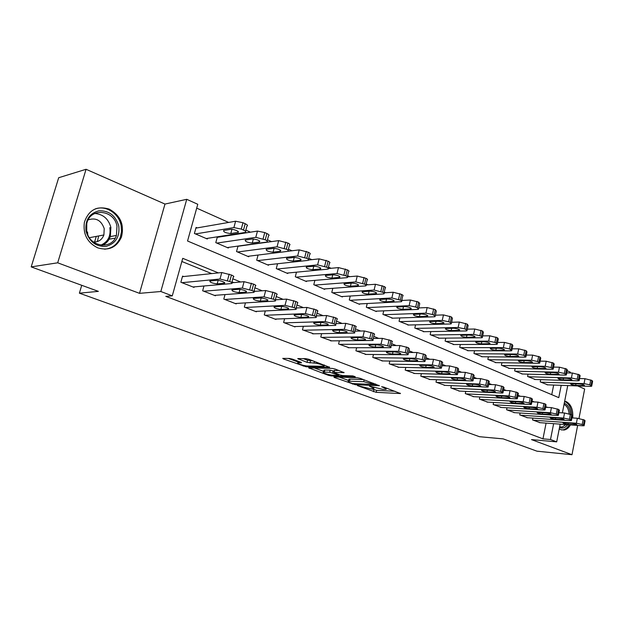 <?xml version="1.0" encoding="UTF-8"?>
<svg xmlns="http://www.w3.org/2000/svg" width="624" height="624" viewBox="0 0 624 624"><rect width="100%" height="100%" fill="white"/><g stroke="black" fill="none" stroke-linecap="round" stroke-linejoin="round"><path stroke-width="0.94" d="M357.388 385.593L376.202 392.332L400.475 393.549L383.908 387.137L381.615 386.708L384.103 387.824C386.131 388.604 386.732 389.119 385.905 389.36L382.629 389.321L369.463 386.139L371.693 387.254C373.721 388.034 374.338 388.541 373.534 388.775L370.375 388.736L357.388 385.593M97.765 247.868C108.771 251.035 116.657 247.439 121.423 237.089C124.511 224.679 120.448 215.358 109.231 209.134C96.962 205.499 88.678 209.882 84.38 222.292C82.859 234.14 87.321 242.666 97.765 247.868M559.244 428.852L560.781 429.686L564.119 430.037C566.639 429.546 568.753 427.83 570.461 424.897M572.699 417.94C573.316 409.851 571.178 404.414 566.272 401.622L564.673 401.177M292.282 359.089L289.318 358.449L282.758 358.371L283.475 358.956L306.088 366.772L329.612 367.31L308.981 359.338L305.947 358.675L297.749 358.582L307.031 362.341L313.942 363.059C317.585 363.051 326.313 365.96 323.739 366.327L307.655 366.023C304.13 366.015 295.519 363.168 297.999 362.809L301.525 362.794L300.83 362.224L292.282 359.089M31.2 266.893L58.695 177.723L86.065 169.283L57.697 262.805L31.2 266.893L98.381 291.369L79.388 293.179L479.474 436.706L503.217 438.89L536.96 451.183L571.997 454.717L531.476 439.592L556.686 441.862L550.501 439.514L542.958 438.851L165.797 296.361L172.279 295.862L160.828 291.509L186.74 199.313L197.777 204.282L187.551 241.004L558.776 397.636L561.202 385.328M57.697 262.805L139.519 293.342L160.828 291.509M333.926 376.919L334.23 377.45L355.298 384.712L379.376 385.733L360.344 378.394L357.412 377.754L333.926 376.919M328.318 375.289L308.669 367.832L332.194 368.41L335.174 369.057L344.089 372.668L333.793 372.419L339.815 374.938L342.716 375.57L352.786 375.905L355.274 376.724L331.165 375.913L328.318 375.289L328.505 374.525M571.997 454.717L577.645 425.42M578.986 418.439L584.657 389.009L577.652 385.921M197.168 227.9L196.084 227.425L194.407 233.462L207.316 239L207.496 238.345M218.47 237.143L217.612 236.769M532.919 418.103L532.553 419.929L540.142 422.69M520.12 413.018L519.73 414.905L527.498 417.729M507.008 407.8L506.602 409.765L514.558 412.651M493.592 402.464L493.163 404.508L501.306 407.456M479.84 396.989L479.388 399.118L487.742 402.137M465.761 391.381L465.286 393.596L473.842 396.685M451.331 385.624L450.824 387.933L459.599 391.1M436.535 379.727L436.004 382.13L444.998 385.375M421.372 373.667L420.802 376.178L430.03 379.501M405.811 367.45L405.21 370.079L414.679 373.48M389.844 361.062L389.204 363.808L398.923 367.294M373.456 354.494L372.778 357.38L382.762 360.953M356.632 347.747L355.914 350.774L366.163 354.44M339.355 340.805L338.582 343.996L349.12 347.747M321.602 333.668L320.775 337.022L331.601 340.868M303.358 326.313L302.468 329.854L313.607 333.801M284.599 318.747L283.639 322.483L295.004 326.929L295.105 326.539M265.301 310.939L264.272 314.902L275.964 319.48L276.065 319.059M245.443 302.89L244.335 307.102L256.37 311.805L256.48 311.368M225.007 294.583L223.805 299.06L236.2 303.911L236.324 303.443M203.97 286.003L202.66 290.784L215.428 295.784L215.561 295.277M542.958 438.851L546.094 423.119M276.12 299.77L275.449 299.497M255.302 291.314L254.069 290.815M233.828 282.594L232.011 281.861M211.669 273.601L181.849 261.487M183.682 276.541L182.575 276.104L180.866 282.251L194.025 287.399L194.173 286.868M435.848 315.175L435.451 314.995M419.585 307.897L418.852 307.57M402.87 300.417L401.794 299.933M385.687 292.718L384.244 292.079M368.012 284.809L366.187 283.998M349.83 276.674L347.599 275.675M331.11 268.297L328.458 267.111M311.836 259.67L308.74 258.281M291.985 250.778L288.421 249.187M271.518 241.621L267.462 239.803M250.419 232.175L245.84 230.123M228.649 222.433L196.708 208.135M551.749 394.672L553.667 385.063M547.716 384.844L540.228 381.896L540.68 379.657M535.259 379.486L527.584 376.467L528.06 374.15M522.506 374.002L514.652 370.913L515.151 368.511M509.449 368.386L501.407 365.227L501.93 362.731M496.08 362.638L487.843 359.408L488.397 356.811M482.391 356.749L473.951 353.449L474.536 350.735M468.367 350.719L459.716 347.334L460.333 344.51M453.991 344.534L445.123 341.071L445.778 338.13M439.257 338.192L430.162 334.651L430.856 331.578M424.148 331.695L414.82 328.06L415.553 324.847M408.65 325.026L399.071 321.305L399.851 317.944M392.746 318.178L382.918 314.371L383.744 310.846M376.428 311.15L376.334 311.548L366.327 307.25L367.208 303.553M359.666 303.935L359.564 304.348L349.292 299.941L350.236 296.049M342.451 296.525L342.342 296.954L331.789 292.422L332.795 288.327M324.761 288.904L324.652 289.364L313.794 284.7L314.878 280.379M306.579 281.073L306.462 281.557L295.3 276.767L296.462 272.197M287.882 273.016L287.75 273.523L276.276 268.601L277.532 263.757M268.655 264.724L268.507 265.262L256.698 260.192L258.055 255.06M248.859 256.191L248.711 256.768L236.543 251.542L238.009 246.082M228.485 247.4L228.322 248.017L215.795 242.635L217.386 236.808M96.26 236.402L94.575 242.057M81.728 285.301L79.388 293.179M139.519 293.342L164.978 204.064L86.065 169.283M164.978 204.064L186.74 199.313M567.169 370.75L570.359 372.185L570.211 372.965M108.685 208.915L107.515 209.18M218.377 272.891L182.731 258.328L172.279 295.862M547.646 407.41L545.711 406.622M534.199 401.918L532.046 401.037M520.416 396.287L518.037 395.312M506.275 390.507L503.662 389.438M491.774 384.587L488.912 383.417M476.892 378.503L473.772 377.231M461.612 372.263L458.227 370.882M445.926 365.851L442.252 364.354M429.811 359.268L425.841 357.646M413.244 352.505L408.97 350.758M396.217 345.548L391.622 343.668M378.706 338.395L373.768 336.375M360.688 331.032L355.399 328.871M342.147 323.458L336.484 321.142M323.053 315.658L317 313.186M303.381 307.616L296.915 304.98M283.109 299.333L276.214 296.525M262.205 290.792L254.865 287.797M240.638 281.986L232.83 278.795M550.501 439.514L553.636 423.673M567.739 385.562L562.38 412.87M560.165 424.148L556.686 441.862M371.225 388.775L376.662 390.359L395.039 391.264M339.355 377.114L348.605 380.5M352.607 383.565L375.211 384.532L363.706 381.685L348.442 381.17C347.607 381.42 348.254 381.95 350.384 382.754L352.607 383.565M348.785 379.743L348.933 379.142L350.033 379.088L363.589 379.595M323.708 371.389L314.324 367.957M338.879 370.43L334.246 370.539M324.355 372.107L323.521 372.154C321.181 372.497 329.402 375.196 332.92 375.235L338.621 375.398L337.99 374.876L329.706 372.271L324.355 372.107L324.862 370.04L324.028 370.087L323.895 370.625M324.862 370.04L330.213 370.188L334.09 371.179M303.326 358.644L307.562 360.212L313.193 360.898M324.051 365.071L324.472 365.079M288.311 358.433L298.194 362.045M540.852 382.161L584.041 383.612L589.789 384.829L591.677 386.233L590.249 386.373L547.053 384.821M579.571 378.542L584.992 378.698L591.973 380.476L592.621 381.342L591.755 385.827M579.345 383.908L570.609 383.76C570.625 384.462 572.309 385.016 575.663 385.398L584.446 385.562C584.431 384.852 582.73 384.298 579.345 383.908M533.185 420.178L576.389 423.236L582.176 424.492L584.119 425.732L582.691 425.786L539.479 422.635M584.181 425.404L585.07 420.763L584.392 420.022L577.356 418.252L571.935 417.893M571.709 423.283C575.102 423.751 576.818 424.273 576.857 424.866L568.082 424.351C564.712 423.891 563.012 423.361 562.973 422.776L571.709 423.283M564.26 403.268L564.751 403.439C568.16 405.179 570.063 408.79 570.461 414.297M567.661 424.694C565.391 427.666 562.84 428.665 559.993 427.697L559.51 427.487M559.642 426.816L562.162 427.027L566.069 424.577M569.119 413.837C568.659 409.11 566.966 405.967 564.041 404.383M571.67 414.788C571.373 408.151 569.182 403.775 565.102 401.653L564.611 401.474M561.538 429.928L562.957 429.858C565.445 429.374 567.536 427.69 569.228 424.804M118.755 225.911C119.956 236.644 115.807 243.446 106.291 246.316C96.19 246.971 89.45 241.987 86.057 231.371C84.872 220.358 89.138 213.509 98.865 210.826C108.95 210.452 115.58 215.483 118.755 225.911M86.72 231.278C89.466 247.322 112.195 250.162 116.431 235.459L116.977 226.231C114.41 209.641 89.942 207.137 86.783 223.626L86.72 231.278M87.516 231.964L87.781 234.64M93.46 242.026C98.522 242.135 102.001 239.78 103.896 234.959L104.224 228.634C101.252 220.28 95.901 217.355 88.163 219.874M104.582 249.194C112.164 248.477 117.421 244.475 120.362 237.198L121.547 231.473L121.126 225.521C118.942 213.408 105.69 204.828 95.035 209.017M97.391 241.574L98.639 235.95M528.224 376.74L571.405 377.98L577.216 379.213L579.166 380.671L577.762 380.812L534.573 379.47M566.748 372.879L572.38 373.012L579.454 374.813L580.125 375.718L579.244 380.242M566.74 378.323L558.028 378.206C558.035 378.94 559.744 379.501 563.144 379.891L571.904 380.016C571.896 379.275 570.18 378.713 566.74 378.323M515.307 371.194L558.464 372.208L564.338 373.456L566.335 374.969L564.977 375.11L521.804 373.987M553.605 367.084L559.455 367.193L566.623 369.018L567.325 369.97L566.428 374.517M553.823 372.598L545.142 372.52C545.134 373.277 546.866 373.854 550.337 374.244L559.057 374.33C559.065 373.565 557.318 372.988 553.823 372.598M502.078 365.516L545.197 366.296L551.132 367.552L553.192 369.127L551.866 369.275L508.732 368.371M540.127 361.14L546.218 361.226L553.48 363.074L554.206 364.065L553.293 368.651M540.587 366.725L531.937 366.694C531.929 367.481 533.684 368.074 537.202 368.464L545.899 368.511C545.914 367.715 544.144 367.123 540.587 366.725M488.53 359.705L531.593 360.235L537.599 361.507L539.721 363.137L538.442 363.285L495.347 362.63M526.313 355.056L532.646 355.103L540.01 356.983L540.758 358.028L539.822 362.638M527.023 360.719L518.411 360.727C518.388 361.538 520.166 362.146 523.754 362.544L532.405 362.544C532.436 361.717 530.642 361.109 527.023 360.719M520.377 415.163L563.566 418.049L569.416 419.312L571.412 420.599L570.016 420.654L526.82 417.682M571.475 420.248L572.387 415.576L571.685 414.796L564.548 413.002L558.917 412.651M558.909 418.127C562.364 418.595 564.104 419.141 564.127 419.749L555.376 419.266C551.959 418.798 550.235 418.259 550.196 417.659L558.909 418.127M507.265 410.03L550.415 412.729L556.335 414.008L558.386 415.342L557.029 415.405L513.864 412.612M558.457 414.976L559.385 410.264L558.659 409.445L551.429 407.628L545.571 407.293M545.797 412.846C549.307 413.322 551.07 413.868 551.086 414.5L542.365 414.055C538.894 413.587 537.139 413.033 537.116 412.409L545.797 412.846M493.841 404.773L536.944 407.277L542.927 408.572L545.041 409.952L543.722 410.015L500.596 407.417M545.119 409.562L546.07 404.812L545.314 403.962L537.982 402.113L531.89 401.794M532.358 407.433C535.922 407.909 537.716 408.478 537.724 409.126L529.043 408.72C525.502 408.244 523.731 407.675 523.715 407.035L532.358 407.433M480.09 399.391L523.13 401.684L529.175 402.987L531.359 404.43L530.08 404.5L487.009 402.098M531.445 404.024L532.412 399.235L531.625 398.338L524.191 396.466L517.865 396.162M518.575 401.879C522.21 402.363 524.027 402.948 524.027 403.619L515.377 403.252C511.781 402.769 509.98 402.191 509.972 401.521L518.575 401.879M474.653 353.746L517.647 354.026L523.723 355.306L525.915 357.006L524.667 357.154L481.634 356.741M512.14 348.824L518.723 348.832L526.196 350.743L526.976 351.827L526.016 356.476M513.115 354.549L504.551 354.611C504.512 355.446 506.321 356.07 509.964 356.468L518.575 356.421C518.622 355.571 516.805 354.947 513.115 354.549M465.995 393.869L508.958 395.951L515.073 397.27L517.327 398.767L516.087 398.837L473.086 396.646M517.413 398.338L518.411 393.51L517.585 392.574L510.05 390.671L503.467 390.39M504.449 396.193C508.147 396.677 509.987 397.27 509.98 397.972L501.376 397.644C497.71 397.153 495.885 396.56 495.893 395.866L504.449 396.193M460.434 347.646L503.342 347.646L509.488 348.941L511.742 350.711L510.541 350.86L467.587 350.711M497.593 342.436L504.449 342.397L512.023 344.331L512.834 345.478L511.859 350.15M498.849 348.223L490.331 348.332C490.285 349.206 492.118 349.846 495.83 350.243L504.395 350.15C504.449 349.268 502.601 348.629 498.849 348.223M451.558 388.222L494.419 390.07L500.604 391.404L502.928 392.956L501.735 393.026L458.819 391.061M503.022 392.504L504.044 387.637L503.186 386.654L495.542 384.727L488.693 384.47M489.957 390.351C493.717 390.842 495.589 391.459 495.565 392.176L487.009 391.888C483.288 391.396 481.432 390.788 481.447 390.07L489.957 390.351M445.864 341.39L488.662 341.11L494.879 342.412L496.353 343.075L497.211 344.253L496.049 344.401L453.196 344.534M482.664 335.876L489.801 335.798L497.476 337.763L498.326 338.957L497.328 343.668M484.216 341.741L475.753 341.897C475.691 342.802 477.547 343.457 481.33 343.863L489.84 343.715C489.91 342.802 488.038 342.147 484.216 341.741M436.753 382.426L479.497 384.033L485.753 385.375L488.155 386.997L487.009 387.067L444.202 385.343M488.257 386.521L489.294 381.615L488.405 380.585L480.652 378.628L473.522 378.394M475.082 384.361C478.912 384.86 480.815 385.484 480.776 386.24L472.274 385.991C468.484 385.492 466.604 384.868 466.627 384.127L475.082 384.361M430.919 334.979L473.6 334.394L479.879 335.712L481.4 336.391L482.29 337.623L481.182 337.771L438.438 338.2M467.337 329.16L474.763 329.02L482.555 331.016L483.436 332.272L482.422 337.015M469.201 335.08L460.793 335.291C460.715 336.227 462.602 336.898 466.456 337.311L474.911 337.116C474.997 336.172 473.093 335.494 469.201 335.08M421.574 376.483L464.178 377.832L470.512 379.189L472.992 380.874L471.892 380.952L429.211 379.47M473.101 380.375L474.162 375.43L473.226 374.345L465.364 372.364L457.946 372.169M459.81 378.206C463.718 378.713 465.644 379.361 465.598 380.141L457.158 379.938C453.297 379.431 451.386 378.791 451.417 378.019L459.81 378.206M415.592 328.396L458.125 327.499L464.482 328.832L466.042 329.527L466.97 330.821L465.917 330.97L423.306 331.711M451.589 322.265L459.326 322.054L467.228 324.09L468.156 325.408L467.111 330.174M453.781 328.247L445.435 328.513C445.349 329.48 447.268 330.174 451.191 330.587L459.584 330.338C459.677 329.355 457.743 328.661 453.781 328.247M399.867 321.649L442.237 320.416L448.664 321.766L450.263 322.475L451.238 323.84L450.232 323.981L407.784 325.042M435.404 315.19L443.469 314.909L451.487 316.969L452.455 318.357L451.386 323.162M437.947 321.227L429.671 321.547C429.569 322.553 431.519 323.271 435.513 323.684L443.843 323.38C443.953 322.358 441.987 321.641 437.947 321.227M383.729 314.722L425.903 313.139L432.409 314.496L434.054 315.237L435.076 316.664L434.125 316.805L391.856 318.209M418.774 307.928L427.167 307.562L435.31 309.66L436.324 311.111L435.232 315.947M421.684 314.012L413.47 314.395C413.361 315.44 415.342 316.173 419.422 316.602L427.674 316.235C427.799 315.175 425.802 314.434 421.684 314.012M367.169 307.609L409.118 305.659L415.701 307.031L417.394 307.788L418.462 309.293L417.565 309.426L375.508 311.189M401.669 300.479L410.42 300.019L418.688 302.141L419.749 303.67L418.634 308.537M404.96 306.602L396.833 307.047C396.716 308.131 398.728 308.888 402.878 309.317L411.06 308.888C411.193 307.788 409.165 307.031 404.96 306.602M350.15 300.308L391.856 297.968L400.265 300.128C401.778 300.854 402.152 301.376 401.38 301.712L358.714 303.982M384.072 292.82L393.198 292.25L401.591 294.419C403.104 295.144 403.478 295.675 402.706 296.026L401.56 300.924M387.777 298.982L379.735 299.489C379.603 300.62 381.654 301.4 385.882 301.829L393.97 301.337C394.126 300.199 392.059 299.411 387.777 298.982M332.67 292.804L374.096 290.059L382.637 292.258C384.236 293.015 384.626 293.569 383.807 293.912L341.468 296.579M365.953 284.957L375.476 284.263L384.01 286.463C385.601 287.235 385.991 287.797 385.172 288.155L384.002 293.085M370.094 291.143L362.146 291.72C362.006 292.898 364.088 293.701 368.41 294.138L376.405 293.576C376.568 292.391 374.462 291.58 370.094 291.143M314.707 285.098L355.82 281.915L364.494 284.146C366.179 284.95 366.592 285.535 365.734 285.893L323.755 288.974M347.467 276.869L357.24 276.05L365.906 278.288C367.591 279.092 367.996 279.685 367.13 280.059L365.937 285.028M351.905 283.078L344.058 283.733C343.902 284.95 346.031 285.776 350.438 286.221L358.332 285.597C358.504 284.357 356.359 283.522 351.905 283.078M296.236 277.165L336.999 273.53L345.821 275.8C347.591 276.65 348.028 277.259 347.123 277.641L305.534 281.159M328.442 268.554L338.465 267.587L347.272 269.864C349.042 270.715 349.479 271.339 348.566 271.729L347.342 276.728M333.177 274.778L325.447 275.504C325.283 276.775 327.444 277.633 331.937 278.078L339.729 277.376C339.908 276.089 337.732 275.223 333.177 274.778M277.235 269.014L317.616 264.888L326.586 267.205C328.458 268.102 328.91 268.741 327.959 269.139L286.806 273.117M308.732 260.005L319.129 258.866L328.084 261.183C329.948 262.088 330.408 262.743 329.449 263.149L328.193 268.187M313.895 266.23L306.275 267.033C306.111 268.351 308.318 269.24 312.905 269.693L320.572 268.913C320.767 267.579 318.544 266.682 313.895 266.23M257.689 260.621L297.648 255.988L306.758 258.344C308.732 259.295 309.215 259.974 308.209 260.38L267.532 264.849M288.109 251.254L299.208 249.889L308.311 252.244C310.276 253.204 310.76 253.89 309.746 254.311L308.459 259.389M294.029 257.423L286.541 258.313C286.361 259.685 288.616 260.598 293.296 261.058L300.838 260.2C301.041 258.804 298.771 257.884 294.029 257.423M237.565 251.987L277.056 246.815L286.322 249.21C288.405 250.216 288.92 250.926 287.859 251.355L247.705 256.331M237.962 246.277L278.663 240.63L287.921 243.032C289.996 244.046 290.503 244.772 289.442 245.209L288.124 250.318M273.554 248.344L266.198 249.319C266.019 250.747 268.312 251.698 273.094 252.166L280.504 251.215C280.714 249.772 278.398 248.812 273.554 248.344M216.848 243.087L255.809 237.346L265.247 239.795C267.446 240.856 267.992 241.605 266.869 242.05L227.284 247.572M217.238 237.331L257.47 231.083L264.755 232.557L266.893 233.524C269.084 234.601 269.623 235.365 268.507 235.817L267.158 240.965M252.439 238.984L245.232 240.053C245.045 241.543 247.393 242.525 252.275 242.993L259.545 241.956C259.756 240.451 257.384 239.46 252.439 238.984M405.998 370.383L448.445 371.467L454.849 372.84L457.415 374.595L456.37 374.673L413.837 373.448M457.532 374.065L458.617 369.08L457.642 367.942L449.67 365.929L441.94 365.773M444.14 371.896C448.11 372.403 450.076 373.066 450.013 373.877L441.636 373.721C437.705 373.214 435.763 372.551 435.809 371.756L444.14 371.896M390.016 364.127L432.284 364.923L438.766 366.311L441.418 368.137L440.419 368.215L398.057 367.279M441.542 367.583L442.65 362.56L441.636 361.366L433.532 359.315L425.49 359.213M428.033 365.407C432.089 365.929 434.078 366.608 434.008 367.442L425.701 367.341C421.691 366.826 419.718 366.148 419.773 365.321L428.033 365.407M373.612 357.708L415.67 358.199L422.222 359.603L423.899 360.282L424.975 361.507L424.031 361.585L381.865 360.937M425.108 360.922L426.247 355.859L425.178 354.604L416.957 352.521L408.58 352.474M411.481 358.745C415.615 359.268 417.643 359.962 417.565 360.836L409.328 360.781C405.241 360.259 403.237 359.564 403.299 358.706L411.481 358.745M356.764 351.109L398.588 351.289L405.226 352.7L406.942 353.402L408.073 354.689L407.183 354.767L365.243 354.432M408.213 354.081L409.383 348.972L408.26 347.654L399.914 345.54L391.178 345.556M394.469 351.889C398.681 352.42 400.748 353.137 400.655 354.042L392.504 354.05C388.339 353.519 386.295 352.802 386.373 351.913L394.469 351.889M339.456 344.339L381.014 344.175L389.501 346.328C391.053 346.991 391.443 347.443 390.686 347.685L348.169 347.747M390.835 347.038L392.036 341.89C392.792 341.632 392.402 341.172 390.858 340.509L382.379 338.356L373.277 338.45M376.974 344.846C381.272 345.384 383.37 346.125 383.269 347.061L375.211 347.123C370.96 346.585 368.885 345.852 368.963 344.924L376.974 344.846M321.68 337.373L362.934 336.859L371.561 339.043C373.183 339.745 373.604 340.22 372.801 340.47L330.626 340.876M372.965 339.799L374.189 334.604C374.993 334.339 374.579 333.856 372.957 333.146L364.338 330.962L354.853 331.149M358.979 337.592C363.363 338.138 365.5 338.902 365.391 339.877L357.427 340.002C353.09 339.456 350.977 338.699 351.07 337.732L358.979 337.592M303.397 330.221L344.315 329.332L353.083 331.555C354.799 332.288 355.235 332.787 354.393 333.052L312.601 333.824M354.565 332.342L355.82 327.109C356.671 326.836 356.234 326.321 354.526 325.58L345.766 323.349L335.876 323.638M340.454 330.127C344.932 330.689 347.108 331.469 346.983 332.491L339.128 332.67C334.706 332.116 332.545 331.336 332.647 330.338L340.454 330.127M284.599 322.858L325.143 321.571L334.058 323.833C335.868 324.613 336.328 325.135 335.439 325.408L294.06 326.563M335.618 324.667L336.913 319.387C337.802 319.106 337.35 318.568 335.54 317.78L326.641 315.518L316.313 315.916M321.383 322.444C325.946 323.014 328.169 323.825 328.037 324.878L320.291 325.135C315.783 324.566 313.583 323.762 313.685 322.717L321.383 322.444M265.255 315.284L305.393 313.576L314.457 315.877C316.368 316.703 316.852 317.257 315.916 317.546L274.997 319.098M316.103 316.766L317.429 311.438C318.373 311.142 317.889 310.58 315.986 309.746L306.938 307.437L296.158 307.983M301.735 314.535C306.4 315.104 308.662 315.947 308.529 317.047L300.901 317.366C296.299 316.797 294.052 315.962 294.161 314.878L301.735 314.535M245.349 307.492L285.035 305.339L294.247 307.687C296.267 308.552 296.782 309.137 295.792 309.434L255.372 311.415M295.994 308.623L297.359 303.248C298.35 302.936 297.835 302.344 295.831 301.462L286.627 299.114L275.371 299.816M281.486 306.376C286.244 306.961 288.561 307.827 288.421 308.974L280.917 309.364C276.221 308.786 273.936 307.928 274.045 306.797L281.486 306.376M224.851 299.473L264.038 296.845L273.413 299.231C275.543 300.152 276.081 300.768 275.044 301.072L235.178 303.514M275.262 300.222L276.658 294.801C277.703 294.481 277.165 293.857 275.044 292.921L265.676 290.534L253.913 291.416M260.614 297.968C265.473 298.561 267.829 299.45 267.696 300.651L260.333 301.119C255.536 300.534 253.196 299.645 253.313 298.467L260.614 297.968M203.736 291.205L242.369 288.077L251.909 290.511C254.163 291.486 254.74 292.133 253.64 292.453L214.375 295.37M253.874 291.564L255.31 286.096C256.409 285.761 255.84 285.098 253.594 284.115L244.07 281.681L231.949 282.766M239.078 289.294C244.046 289.895 246.457 290.823 246.316 292.063L239.101 292.625C234.211 292.024 231.816 291.104 231.925 289.879L239.078 289.294M195.499 233.922L233.891 227.581L241.277 229.086L243.493 230.069C245.817 231.2 246.394 231.988 245.224 232.448L206.248 238.54M195.897 228.119L235.607 221.224L242.986 222.721L245.193 223.72C247.517 224.851 248.087 225.654 246.909 226.13L245.521 231.325M230.654 229.328L223.603 230.49C223.415 232.042 225.818 233.064 230.802 233.54L237.916 232.409C240.521 231.855 233.314 228.79 230.654 229.328M181.974 282.688L220.007 279.029L229.718 281.502C232.097 282.539 232.705 283.218 231.559 283.553L192.941 286.978M231.808 282.625L233.282 277.103C234.437 276.76 233.828 276.065 231.457 275.02L221.762 272.54L182.419 276.674M216.856 280.348C219.484 280.004 226.84 282.859 224.258 283.21L217.207 283.858C212.207 283.241 209.758 282.298 209.867 281.011L216.856 280.348M371.826 386.708L371.693 387.254M384.236 387.254L384.103 387.824M400.156 393.167L400.062 393.565M376.662 390.359L376.202 392.332M373.901 389.758L373.441 391.732M379.08 385.351L378.986 385.749M355.462 384.033L355.298 384.712M352.622 383.573L352.498 384.103M334.355 376.935L334.23 377.45M375.344 383.955L375.211 384.532M373.105 383.128L372.965 383.698M364.143 379.805L363.706 381.685M350.033 379.088L349.549 381.116M309.481 367.832L309.34 368.378M343.847 372.286L343.746 372.692M334.628 370.313L334.121 372.403M331.36 375.086L331.165 375.913M338.13 374.314L337.99 374.876M333.122 370.82L332.615 372.902M330.213 370.188L329.706 372.271M299.052 361.569L298.756 362.77M314.363 361.335L313.942 363.059M310.534 360.851L310.011 362.981M307.562 360.212L307.031 362.341M298.607 358.574L298.451 359.182M329.386 366.928L329.293 367.333M306.306 365.906L306.088 366.772M303.389 365.36L303.194 366.14M283.631 358.363L283.475 358.956M584.041 383.612L584.992 378.698M591.029 385.382L591.973 380.476M589.789 384.829L590.733 379.915M583.502 384.719L583.323 385.671M575.975 383.799L575.663 385.398M577.356 418.252L576.389 423.236M583.136 419.5L582.176 424.492M584.392 420.022L583.44 425.006M575.741 424.905L575.89 424.133M568.082 424.351L568.331 423.041M94.684 213.478C103.061 214.149 108.459 218.806 110.885 227.448L110.339 236.582C108.818 240.716 106.127 243.625 102.258 245.31M100.792 245.17C107.983 241.956 110.994 236.114 109.824 227.643M571.405 377.98L572.38 373.012M578.487 379.782L579.454 374.813M577.216 379.213L578.183 374.244M570.999 379.158L570.804 380.125M563.48 378.23L563.144 379.891M558.464 372.208L559.455 367.193M565.64 374.033L566.623 369.018M564.338 373.456L565.328 368.433M558.184 373.464L557.989 374.447M550.68 372.52L550.337 374.244M545.197 366.296L546.218 361.226M552.466 368.152L553.48 363.074M551.132 367.552L552.154 362.474M545.056 367.622L544.861 368.62M537.568 366.67L537.202 368.464M531.593 360.235L532.646 355.103M538.972 362.115L540.01 356.983M537.599 361.507L538.645 356.366M531.609 361.647L531.398 362.653M524.137 360.68L523.754 362.544M564.548 413.002L563.566 418.049M570.398 414.266L569.416 419.312M571.685 414.796L570.703 419.835M563.043 419.788L563.191 419M555.376 419.266L555.649 417.908M551.429 407.628L550.415 412.729M557.341 408.907L556.335 414.008M558.659 409.445L557.653 414.547M550.025 414.547L550.189 413.743M542.365 414.055L542.654 412.643M537.982 402.113L536.944 407.277M543.956 403.408L542.927 408.572M545.314 403.962L544.284 409.118M536.695 409.18L536.858 408.361M529.043 408.72L529.339 407.254M524.191 396.466L523.13 401.684M530.236 397.769L529.175 402.987M531.625 398.338L530.564 403.556M523.021 403.673L523.193 402.847M515.377 403.252L515.689 401.723M517.647 354.026L518.723 348.832M525.127 355.93L526.196 350.743M523.723 355.306L524.792 350.111M517.819 355.516L517.608 356.538M510.37 354.533L509.964 356.468M510.05 390.671L508.958 395.951M516.165 391.989L515.073 397.27M517.585 392.574L516.5 397.847M509.012 398.026L509.184 397.192M501.376 397.644L501.704 396.053M503.342 347.646L504.449 342.397M510.923 349.588L512.023 344.331M509.488 348.941L510.58 343.684M503.677 349.229L503.459 350.267M496.259 348.223L495.83 350.243M495.542 384.727L494.419 390.07M501.727 386.053L500.604 391.404M503.186 386.654L502.07 391.997M494.629 392.239L494.809 391.388M487.009 391.888L487.36 390.242M488.662 341.11L489.801 335.798M496.353 343.075L497.476 337.763M494.879 342.412L496.002 337.093M489.169 342.787L488.943 343.832M481.783 341.757L481.33 343.863M480.652 378.628L479.497 384.033M486.907 379.969L485.753 385.375M488.405 380.585L487.258 385.983M479.879 386.295L480.067 385.437M472.274 385.991L472.649 384.267M473.6 334.394L474.763 329.02M481.4 336.391L482.555 331.016M479.879 335.712L481.042 330.33M474.279 336.172L474.053 337.233M466.939 335.111L466.456 337.311M465.364 372.364L464.178 377.832M471.689 373.714L470.512 379.189M473.226 374.345L472.056 379.813M464.74 380.195L464.935 379.33M457.158 379.938L457.548 378.136M458.125 327.499L459.326 322.054M466.042 329.527L467.228 324.09M464.482 328.832L465.676 323.38M458.999 329.378L458.757 330.455M451.698 328.286L451.191 330.587M442.237 320.416L443.469 314.909M450.263 322.475L451.487 316.969M448.664 321.766L449.888 316.251M443.305 322.413L443.063 323.489M436.059 321.282L435.513 323.684M425.903 313.139L427.167 307.562M434.054 315.237L435.31 309.66M432.409 314.496L433.672 308.919M427.183 315.253L426.933 316.345M419.991 314.075L419.422 316.602M409.118 305.659L410.42 300.019M417.394 307.788L418.688 302.141M415.701 307.031L417.004 301.384M410.615 307.897L410.366 308.997M403.494 306.673L402.878 309.317M391.856 297.968L393.198 292.25M400.265 300.128L401.591 294.419M398.518 299.356L399.859 293.631M393.588 300.339L393.323 301.447M386.537 299.052L385.882 301.829M374.096 290.059L375.476 284.263M382.637 292.258L384.01 286.463M380.843 291.455L382.223 285.659M376.069 292.57L375.804 293.678M369.112 291.213L368.41 294.138M355.82 281.915L357.24 276.05M364.494 284.146L365.906 278.288M362.653 283.327L364.073 277.454M358.051 284.575L357.786 285.691M351.187 283.132L350.438 286.221M336.999 273.53L338.465 267.587M345.821 275.8L347.272 269.864M343.925 274.95L345.384 269.006M339.503 276.354L339.23 277.462M332.748 274.817L331.937 278.078M317.616 264.888L319.129 258.866M326.586 267.205L328.084 261.183M324.628 266.331L326.134 260.302M320.408 267.883L320.128 268.999M313.771 266.245L312.905 269.693M297.648 255.988L299.208 249.889M306.758 258.344L308.311 252.244M304.746 257.447L306.298 251.339M300.737 259.171L300.456 260.27M294.232 257.408L293.296 261.058M277.056 246.815L278.663 240.63M286.322 249.21L287.921 243.032M284.248 248.282L285.847 242.096M280.457 250.185L280.176 251.285M274.1 248.313L273.094 252.166M255.809 237.346L257.47 231.083M265.247 239.795L266.893 233.524M263.102 238.836L264.755 232.557M259.553 240.926L259.264 242.011M253.344 238.953L252.275 242.993M449.67 365.929L448.445 371.467M456.066 367.294L454.849 372.84M457.642 367.942L456.433 373.48M449.202 373.932L449.389 373.058M441.636 373.721L442.057 371.842M433.532 359.315L432.284 364.923M440.006 360.695L438.766 366.311M441.636 361.366L440.388 366.974M433.235 367.505L433.43 366.616M425.701 367.341L426.145 365.368M416.957 352.521L415.67 358.199M423.509 353.917L422.222 359.603M425.178 354.604L423.899 360.282M416.832 360.898L417.027 360.001M409.328 360.781L409.804 358.722M399.914 345.54L398.588 351.289M406.544 346.952L405.226 352.7M408.26 347.654L406.942 353.402M399.968 354.104L400.171 353.207M392.504 354.05L393.011 351.881M382.379 338.356L381.014 344.175M389.095 339.784L387.73 345.61M390.858 340.509L389.501 346.328M382.629 347.116L382.84 346.219M375.211 347.123L375.749 344.846M364.338 330.962L362.934 336.859M371.132 332.405L369.736 338.309M372.957 333.146L371.561 339.043M364.798 339.932L365.009 339.027M357.427 340.002L357.997 337.607M345.766 323.349L344.315 329.332M352.646 324.808L351.203 330.79M354.526 325.58L353.083 331.555M346.445 332.545L346.663 331.633M339.128 332.67L339.737 330.143M326.641 315.518L325.143 321.571M333.614 316.984L332.124 323.045M335.54 317.78L334.058 323.833M327.545 324.932L327.772 324.02M320.291 325.135L320.954 322.46M306.938 307.437L305.393 313.576M313.997 308.927L312.46 315.073M315.986 309.746L314.457 315.877M308.084 317.093L308.311 316.181M300.901 317.366L301.61 314.543M286.627 299.114L285.035 305.339M293.779 300.62L292.196 306.852M295.831 301.462L294.247 307.687M288.038 309.013L288.265 308.108M280.917 309.364L281.689 306.376M265.676 290.534L264.038 296.845M272.922 292.055L271.292 298.366M275.044 292.921L273.413 299.231M267.361 300.69L267.595 299.785M260.333 301.119L261.152 297.968M244.07 281.681L242.369 288.077M251.41 283.218L249.725 289.622M253.594 284.115L251.909 290.511M246.043 292.102L246.277 291.213M239.101 292.625L239.983 289.31M233.891 227.581L235.607 221.224M243.493 230.069L245.193 223.72M241.277 229.086L242.986 222.721M237.994 231.379L237.705 232.456M231.941 229.312L230.802 233.54M221.762 272.54L220.007 279.029M229.203 274.092L227.464 280.589M231.457 275.02L229.718 281.502M224.047 283.241L224.281 282.36M217.207 283.858L218.143 280.387M373.846 387.449L373.667 388.206M386.225 387.995L386.045 388.768M375.788 384.127L375.648 384.743M348.933 379.142L348.442 381.17M334.3 370.328L333.793 372.419M324.028 370.087L323.521 372.154M338.824 374.572L338.668 375.203M298.373 361.319L297.999 362.809M324.082 364.939L323.887 365.734M559.72 426.839L562.162 427.027M103.896 234.959L89.419 237.697M116.431 235.459L110.339 236.582C108.763 240.716 106.018 243.617 102.086 245.302M115.222 238.118L109.091 239.226M98.506 241.129L97.492 241.316M532.49 362.146L532.405 362.544M518.661 356.008L518.575 356.421M504.488 349.713L504.395 350.15M489.941 343.255L489.84 343.715M475.02 336.632L474.911 337.116M465.598 380.141L465.683 379.743M459.693 329.831L459.584 330.338M443.96 322.842L443.843 323.38M427.799 315.674L427.674 316.235M411.193 308.295L411.06 308.888M394.118 300.721L393.97 301.337M376.561 292.929L376.405 293.576M358.496 284.911L358.332 285.597M339.901 276.666L339.729 277.376M320.759 268.172L320.572 268.913M301.041 259.42L300.838 260.2M280.714 250.403L280.504 251.215M259.763 241.114L259.545 241.956M450.013 373.877L450.107 373.456M434.008 367.442L434.109 367.006M417.565 360.836L417.667 360.376M400.655 354.042L400.764 353.558M383.269 347.061L383.393 346.554M365.391 339.877L365.516 339.347M346.983 332.491L347.123 331.929M328.037 324.878L328.185 324.293M308.529 317.047L308.677 316.43M288.421 308.974L288.584 308.334M267.696 300.651L267.868 299.98M246.316 292.063L246.496 291.377M238.15 231.527L237.916 232.409M224.258 283.21L224.453 282.493"/></g></svg>
